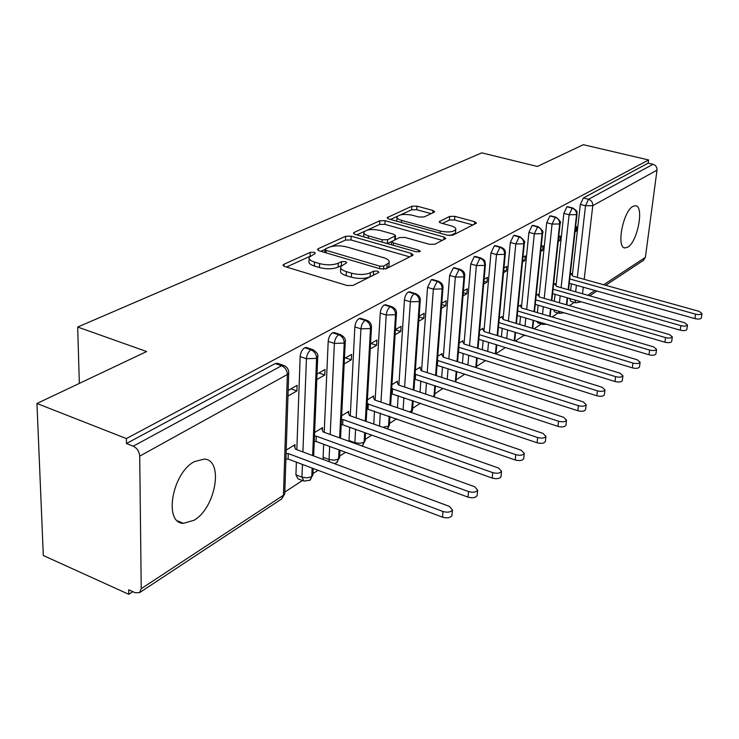 <?xml version="1.0" encoding="UTF-8"?>
<svg xmlns="http://www.w3.org/2000/svg" width="739" height="739" viewBox="0 0 739 739"><rect width="100%" height="100%" fill="white"/><g stroke="black" fill="none" stroke-linecap="round" stroke-linejoin="round"><path stroke-width="1.11" d="M314.241 252.285L310.223 252.359L283.896 264.313L283.102 264.968L284.737 266.502L347.118 285.531L353.113 285.383L378.46 272.626L378.913 272.22L377.638 271.084L373.574 271.176L370.35 272.783C365.084 274.871 358.84 275.01 351.598 273.218L346.388 271.647C342 270.225 340.134 268.534 340.79 266.576L346.785 262.659L345.575 261.578L341.529 261.661L338.25 263.223C332.919 265.236 326.703 265.375 319.608 263.611L314.518 262.086C310.325 260.728 308.551 259.103 309.188 257.227L315.396 253.32L314.241 252.285M373.814 274.963L370.128 276.765L370.35 272.783M341.723 265.449L338.065 267.158L338.25 263.223M627.762 247.159L625 247.934C616.049 248.11 623.06 211.123 632.972 206.375L635.531 205.728C644.417 205.885 637.563 241.93 627.762 247.159M194.043 520.265L183.438 523.332C163.384 523.304 172.067 473.071 194.329 461.653L204.213 459.076C223.991 459.769 215.788 507.896 194.043 520.265M434.135 212.222L434.661 211.779L432.925 210.449L416.981 206.153L411.845 206.209L387.134 217.654L388.816 219.003L447.548 235.251L452.887 235.159L476.489 223.095L474.65 221.682L454.845 216.351L449.672 216.416L439.215 221.663L440.998 223.058L450.873 225.755C454.54 226.836 456.166 228.111 455.751 229.58C453.164 232.111 447.973 232.6 440.176 231.03L401.582 220.379C398.127 219.354 396.603 218.144 397.028 216.758C399.679 214.264 404.852 213.774 412.556 215.298L418.874 217.017L424.094 216.952L434.135 212.222M141.232 588.687L283.453 495.222L287.351 374.516L139.708 456.139L141.232 588.687L139.643 592.586L135.2 592.733L128.706 589.796L128.78 594.304L43.315 555.516L36.95 403.485L126.378 438.578L126.452 443.529L133.232 446.199L281.577 365.75L275.222 363.57L126.452 443.529M36.95 403.485L146.636 351.533L77.687 327.044L481.773 152.862L537.345 166.469L583.32 144.696L648.593 159.957L126.378 438.578M351.182 236.175L345.658 236.268L318.213 248.729L317.493 249.32L319.137 250.798L380.363 268.885L386.146 268.756L412.528 255.482L413.11 254.955L411.281 253.403L351.182 236.175L350.997 239.963L345.473 240.055L331.358 246.521M354.101 232.434L379.809 220.758L385.13 220.684L443.991 237.034L445.829 238.503L434.892 244.221L429.433 244.323L405.027 237.45L399.577 237.542L391.744 241.524L393.508 243.002L419.105 250.29L420.389 251.362L416.094 251.796L355.117 234.383L353.445 232.97L354.101 232.434L354.018 233.94M77.687 327.044L79.332 383.412M139.708 456.139C139.274 451.492 137.112 448.176 133.232 446.199M648.593 159.957L648.177 163.143L653.054 164.289C655.789 165.231 657.11 167.19 656.999 170.164L645.387 257.357L643.503 260.331M574.295 302.39L569.353 305.632M558.176 312.957L552.051 316.966M541.428 323.922L534.038 328.772M524.016 335.33L515.249 341.076M505.384 347.542L495.961 353.713M485.523 360.558L476.461 366.498M464.785 374.146L456.12 379.818M443.104 388.354L434.883 393.739M420.417 403.217L412.685 408.279M396.649 418.791L389.471 423.493M371.717 435.123L365.158 439.419M345.547 452.277L339.672 456.12M318.029 470.3L312.93 473.644M302.436 480.526L284.82 492.063M132.817 591.653L128.78 594.304M286.196 450.106L295.018 444.638L294.907 447.557M287.961 396.067L296.912 390.94L290.935 388.853M296.912 390.94L297.106 385.352L288.145 390.432M648.177 163.143L583.339 197.987L588.512 199.29L653.054 164.289M577.316 277.402L585.519 205.747L580.337 204.435L572.319 275.444M571.367 283.85L570.628 290.39M580.337 204.435L583.339 197.987M275.222 363.57L277.91 363.468M575.598 302.768L570.822 301.392L569.732 298.519M561.086 287.683L569.113 214.744L563.866 213.386L566.952 206.8L567.801 206.735M559.46 313.327L554.647 311.923L553.502 309.687M563.866 213.386L556.014 285.725M555.081 294.316L554.324 301.29M571.367 274.308L571.459 273.532L570.259 274.271M575.025 231.815L576.235 231.122L576.725 226.725L575.524 227.409M544.209 298.371L552.061 224.093L546.731 222.688L549.899 215.964L550.823 215.89M542.694 324.301L537.835 322.851L536.736 321.354M546.731 222.688L539.064 296.422M538.149 305.198L537.373 312.643M555.017 284.478L555.109 283.647L553.557 284.607M558.213 241.431L559.783 240.535L560.264 236.064L558.702 236.951M526.667 309.493L534.297 233.829L528.902 232.379L532.163 225.497L533.152 225.423M525.263 335.709L519.526 333.594M528.902 232.379L521.438 307.563M520.542 316.532L519.757 324.486M538.029 295.055L538.121 294.159L536.191 295.36M540.717 251.436L542.666 250.327L543.147 245.773L541.188 246.881M508.404 321.077L515.804 243.962L510.326 242.466L513.679 235.427L514.75 235.353M510.326 242.466L503.083 319.183M502.224 328.338L501.421 336.836M520.358 306.057L520.45 305.096L518.113 306.556M522.501 261.865L524.866 260.516L525.327 255.879L522.963 257.227M489.375 333.15L496.506 254.539L490.955 252.987L494.409 245.782L495.564 245.708M490.955 252.987L483.971 331.312M483.14 340.651L482.336 349.741M501.966 317.521L502.058 316.486L499.278 318.213M503.508 272.728L506.326 271.121L506.769 266.409L503.952 268.008M469.542 345.741L476.378 265.569L470.743 263.971L474.309 256.581L475.556 256.516M470.743 263.971L464.046 344.004L462.309 341.085M463.251 353.51L462.438 363.246M482.798 329.474L482.9 328.347L479.639 330.361M483.703 284.062L486.992 282.178L487.417 277.384L484.128 279.259M448.841 358.895L455.344 277.097L449.626 275.435L453.312 267.869L454.67 267.795M449.626 275.435L443.271 357.113M442.504 366.932L441.691 377.38M462.817 341.945L462.919 340.707L459.141 343.053M463.02 295.905L466.836 293.716L467.242 288.838L463.418 291M427.225 372.641L433.359 289.152L427.548 287.425L431.354 279.665L432.832 279.591M427.548 287.425L421.572 370.793M420.842 380.982L420.038 392.187M441.968 354.969L442.07 353.611L437.737 356.3M441.395 308.274L445.774 305.761L446.162 300.791L441.774 303.276M404.621 387.024L410.339 301.771L404.445 299.979C404.907 296.182 406.219 293.531 408.381 292.016L409.988 291.942M404.445 299.979L398.884 385.102M398.192 395.688L397.406 407.743M420.186 368.595L420.297 367.098L415.355 370.156M418.773 321.216L423.77 318.352L424.131 313.29L419.133 316.126M380.973 402.099L386.229 314.99L380.243 313.124C380.687 309.253 382.045 306.528 384.317 304.948L386.063 304.884M380.243 313.124L375.144 400.095M374.507 411.096L373.74 424.075M397.416 382.867L397.527 381.195L391.929 384.649M395.088 334.767L400.741 331.534L401.083 326.361L395.42 329.576M356.189 417.895L360.928 328.855L354.859 326.915C355.293 322.961 356.697 320.163 359.071 318.509L360.983 318.454M349.002 441.285L349.011 440.555L354.868 442.67L355.579 429.368M354.859 326.915L350.277 415.817M349.695 427.271L349.011 440.555M373.583 397.831L373.694 395.947L367.385 399.845M370.248 348.974L376.631 345.325L376.936 340.06L370.553 343.681M330.194 434.486L334.361 343.413L328.199 341.39C328.615 337.353 330.074 334.481 332.568 332.753L334.665 332.707M323.349 459.529L323.109 457.293L329.058 459.501L329.649 446.458M328.199 341.39L324.209 432.315M323.682 444.268L323.109 457.293M348.605 413.544L348.716 411.401L341.649 415.78M344.18 363.893L351.348 359.801L351.616 354.424L344.448 358.489M302.907 451.926L306.426 358.729L300.163 356.614C300.579 352.494 302.085 349.529 304.708 347.727L307.008 347.69M303.138 480.793L297.993 478.826L295.923 474.863L301.955 477.163L302.436 464.434M300.163 356.614L296.829 449.663M296.385 462.152L295.923 474.863M322.416 430.098L322.518 427.613L314.62 432.509M316.791 379.569L324.8 374.987L325.04 369.5L317.013 374.054M312.126 468.073L311.775 476.609L309.807 480.378M304.708 347.727L310.962 349.815C314.518 351.404 316.394 354.249 316.588 358.35L312.634 455.538M324.8 374.987L318.915 372.973M351.348 359.801L345.538 357.87M376.631 345.325L370.913 343.478M400.741 331.534L395.402 329.843M423.77 318.352L419.078 316.911M445.774 305.761L441.682 304.533M466.836 293.716L463.279 292.672M486.992 282.178L483.943 281.3M506.326 271.121L503.73 270.391M524.866 260.516L522.695 259.906M542.666 250.327L540.883 249.837M559.783 240.535L558.351 240.157M576.235 231.122L575.136 230.836M339.035 449.894L338.591 458.984L336.614 462.697M332.568 332.753L338.73 334.758C342.231 336.282 344.06 339.062 344.226 343.072L339.617 437.894M364.678 432.611L364.142 442.199L362.165 445.857M359.071 318.509L365.149 320.43C368.585 321.908 370.378 324.615 370.507 328.541L365.325 421.11M389.139 416.186L388.511 426.181L387.504 428.925M384.317 304.948L390.294 306.787C393.684 308.218 395.43 310.851 395.541 314.703L389.832 405.138M412.501 400.538L411.392 412.547M408.381 292.016L414.274 293.789C417.609 295.166 419.318 297.743 419.401 301.512L413.24 389.915M434.828 385.61L433.941 396.852M431.354 279.665L437.165 281.374C440.444 282.704 442.116 285.226 442.171 288.921L435.604 375.384M453.312 267.869L459.03 269.513C462.263 270.807 463.898 273.264 463.935 276.894L456.998 361.5M456.194 371.366L455.335 381.841M474.309 256.581L479.944 258.17C483.13 259.426 484.729 261.828 484.747 265.384L477.486 348.226M476.655 357.75L475.796 367.523M494.409 245.782L499.97 247.316C503.102 248.526 504.672 250.881 504.672 254.373L497.125 335.524M496.266 344.725L495.416 353.842M513.679 235.427L519.157 236.905C522.242 238.087 523.785 240.387 523.766 243.815L515.961 323.34M515.083 332.245L514.252 340.771M532.163 225.497L537.558 226.928C540.606 228.074 542.112 230.328 542.075 233.69L534.048 311.664M533.152 320.292L532.329 328.264M549.899 215.964L555.229 217.349C558.222 218.458 559.7 220.665 559.654 223.972L551.414 300.45M550.518 308.81L549.714 316.283M566.952 206.8L572.198 208.139C575.154 209.229 576.605 211.391 576.549 214.643L568.125 289.679M567.21 297.789L566.425 304.791M309.142 258.622L309.041 261.153C308.403 263.038 310.177 264.673 314.371 266.031L314.518 262.086M338.065 267.158C332.744 269.199 326.536 269.329 319.451 267.564L314.371 266.031M340.725 267.971L340.605 270.529C339.958 272.506 341.815 274.206 346.194 275.638L346.388 271.647M370.128 276.765C364.872 278.862 358.627 279.009 351.394 277.199L346.194 275.638M309.835 256.368L286.501 267.038M409.739 256.886L350.997 239.963M324.938 249.459L320.883 251.315M325.465 248.904L324.975 249.32L326.139 250.355L379.772 266.151L383.8 266.068L389.13 262.622C389.73 260.664 387.809 258.992 383.375 257.606L346.97 247.011C340.097 245.339 334.074 245.45 328.892 247.343L325.465 248.904M388.963 265.264L388.89 266.539L385.61 268.968M356.817 234.863L364.493 231.353M367.209 230.115L379.597 224.444L379.809 220.758M442.449 240.424L384.908 224.37L379.597 224.444M380.142 230.439C372.17 228.831 366.766 229.376 363.921 232.074C363.459 233.533 364.964 234.79 368.447 235.861L382.202 239.778L387.698 239.685L395.55 235.723L393.804 234.291L380.142 230.439M363.874 233.025L363.69 236.831M387.264 243.565L387.698 239.685M391.836 241.385L387.476 243.473M395.226 239.621L395.337 239.14M396.982 217.589L396.741 221.201M449.598 235.584L455.455 233.284L455.52 232.471M473.108 224.989L454.559 219.973L449.395 220.046L442.402 223.446M431.142 213.636L416.741 209.737L411.614 209.802L400.603 214.837M397.305 216.342L390.478 219.465M452.019 514.686L451.935 515.591C450.245 517.882 447.113 518.409 442.532 517.171L442.984 511.508C447.585 512.737 450.725 512.219 452.416 509.947L449.497 506.427L295.397 449.136L294.168 445.164M286.076 453.691L288.265 453.58L442.984 511.508M285.901 459.141L288.09 459.03L442.532 517.171M288.09 459.03L288.265 453.58M477.182 494.844L477.108 495.657C475.51 497.809 472.48 498.289 468.018 497.116L468.517 491.564C472.978 492.737 476.018 492.257 477.616 490.123L474.687 486.742L323.054 431.899L321.714 428.112M314.463 436.222L316.264 436.13L468.517 491.564M314.241 441.562L316.043 441.469L468.018 497.116M316.043 441.469L316.264 436.13M501.079 476.008L501.005 476.729C499.49 478.752 496.562 479.205 492.22 478.078L492.737 472.637C497.088 473.764 500.017 473.32 501.541 471.306L498.603 468.055L349.371 415.494L347.949 411.872M341.464 419.595L342.914 419.521L492.737 472.637M341.206 424.833L342.656 424.768L492.22 478.078M342.656 424.768L342.914 419.521M523.785 458.088L523.72 458.743C522.279 460.646 519.443 461.062 515.212 459.991L515.757 454.651C519.997 455.732 522.833 455.316 524.274 453.423L521.337 450.291L374.461 399.864L372.955 396.4M367.172 403.753L515.757 454.651M366.877 408.898L515.212 459.991M368.013 408.843L368.299 403.697M545.4 441.035L545.336 441.617C543.969 443.418 541.225 443.806 537.096 442.772L537.669 437.543C541.789 438.569 544.541 438.19 545.918 436.398L542.98 433.387L398.404 384.945L396.825 381.62M391.679 388.64L537.669 437.543M391.356 393.693L537.096 442.772M392.197 393.656L392.52 388.603M566 424.777L565.935 425.294C564.633 427.003 561.973 427.364 557.945 426.366L558.536 421.239C562.555 422.228 565.224 421.867 566.536 420.177L563.598 417.276L421.267 370.692L419.623 367.514M415.069 374.22L558.536 421.239M414.727 379.172L557.945 426.366M415.3 379.144L415.651 374.193M585.648 409.258L585.593 409.729C584.346 411.346 581.759 411.678 577.833 410.727L578.434 405.683C582.369 406.635 584.955 406.311 586.203 404.704L583.265 401.914L443.132 357.066L441.432 354.009M437.423 360.429L578.434 405.683M437.054 365.297L577.833 410.727M437.386 365.278L437.756 360.42M604.41 394.432L604.354 394.857C603.163 396.39 600.659 396.704 596.826 395.781L597.435 390.839C601.278 391.753 603.791 391.448 604.982 389.924L602.054 387.236L464.064 344.023M458.799 347.238L597.435 390.839M458.411 352.013L596.826 395.781M458.522 352.013L458.919 347.228M622.349 380.262L622.303 380.65C621.157 382.1 618.719 382.386 614.977 381.509L615.605 376.65C619.347 377.527 621.795 377.241 622.94 375.8L620.021 373.195L484.11 331.534L482.318 328.707M479.26 334.628L615.605 376.65M478.854 339.321L614.977 381.509M639.521 366.692L639.466 367.043C638.376 368.428 636.002 368.696 632.344 367.846L632.981 363.071C636.649 363.921 639.023 363.653 640.113 362.276L637.203 359.773L503.333 319.553L501.495 316.837M498.871 322.583L632.981 363.071M498.437 327.192L632.344 367.846M655.964 353.695L655.918 354.009C654.865 355.33 652.555 355.579 648.971 354.757L649.618 350.074C653.202 350.886 655.521 350.637 656.574 349.335L653.673 346.905L521.789 308.052L519.914 305.438M517.669 311.008L649.618 350.074M517.226 315.544L648.971 354.757M671.723 341.224L671.686 341.52C670.679 342.776 668.425 343.007 664.915 342.212L665.571 337.603C669.081 338.397 671.335 338.166 672.342 336.919L669.46 334.573L539.507 297.013L537.604 294.482M535.72 299.895L665.571 337.603M535.258 304.357L664.915 342.212M686.854 329.261L686.808 329.529C685.847 330.73 683.649 330.943 680.213 330.176L680.878 325.65C684.314 326.407 686.513 326.195 687.482 325.003L684.61 322.74L556.541 286.39L554.61 283.961M553.058 289.208L680.878 325.65M552.587 293.605L680.213 330.176M701.376 317.77L701.339 318.019C700.406 319.156 698.263 319.359 694.909 318.62L695.575 314.167C698.937 314.906 701.08 314.703 702.013 313.567L699.159 311.368L572.928 276.183L570.97 273.827M569.732 278.936L695.575 314.167M569.252 283.249L694.909 318.62M310.075 256.156L310.223 252.359M373.343 275.139L373.574 271.176M341.344 265.587L341.529 261.661M281.439 499.084L284.764 493.744L288.709 373.223L287.351 374.516C287.111 370.322 285.189 367.403 281.577 365.75L284.321 365.685M656.999 170.164L592.78 205.664L584.198 279.324M583.283 287.203L582.517 293.762M587.736 295.249L594.969 290.492M603.698 284.755L645.387 257.357M588.512 199.29C591.431 200.343 592.854 202.468 592.78 205.664L585.519 205.747L588.512 199.29M313.142 468.461L312.856 475.334L311.775 476.609L307.184 477.893L301.955 477.163L304.006 481.126L310.084 480.193M313.659 455.917L317.705 357.233C318.629 354.674 316.883 352.097 312.468 349.501L310.962 349.815C308.357 351.625 306.842 354.591 306.426 358.729L316.588 358.35L317.733 356.216M139.643 592.586L281.771 498.862L284.764 493.744L284.811 492.507M277.014 363.163L283.36 365.334C287.018 366.683 288.792 369.315 288.709 373.223L288.727 372.087M379.523 426.117L380.308 413.11M403.106 409.692L403.91 397.619M425.655 394.072L426.477 382.848M447.234 379.19L448.065 368.733M467.907 364.992L468.729 355.247M487.722 351.431L488.544 342.333M506.732 338.471L507.554 329.963M524.995 326.056L525.798 318.103M542.546 314.167L543.331 306.713M559.423 302.768L560.19 295.776M575.663 291.822L576.42 285.263M339.958 450.227L339.589 457.801L338.591 458.984L334.167 460.203L329.058 459.501L329.289 461.736M340.55 438.227L345.252 342.037C345.944 339.173 344.235 336.642 340.125 334.471L338.73 334.758C336.245 336.485 334.795 339.367 334.361 343.413L344.226 343.072L345.289 341.122M310.278 480.045L312.902 474.216M306.214 347.422L313.318 349.806M365.528 432.915L365.066 441.1L364.142 442.199L359.875 443.354L354.868 442.67L354.859 443.4M366.174 421.415L371.458 327.589C371.606 323.904 369.925 321.437 366.433 320.172L365.149 320.43C362.775 322.084 361.371 324.892 360.928 328.855L370.507 328.541L371.495 326.758M337.086 462.365L339.644 456.794M333.963 332.476L340.873 334.73M382.793 427.271L388.511 426.181L389.416 424.334M390.617 405.406L396.418 313.816C396.871 310.602 395.226 308.181 391.485 306.546L390.294 306.787C388.04 308.375 386.682 311.11 386.229 314.99L395.541 314.703L396.455 313.068M362.637 445.515L365.121 440.185M360.364 318.26L367.089 320.393M409.203 411.789L411.78 410.884L412.63 409.184M413.96 390.155L420.214 300.69C420.657 297.521 419.05 295.147 415.383 293.568L414.274 293.789C412.113 295.314 410.81 297.974 410.339 301.771L419.401 301.512L420.251 300.016M385.509 304.708L392.076 306.74M433.313 396.64L434.809 394.7M436.269 375.597L442.929 288.155C443.382 285.06 441.802 282.732 438.19 281.171L437.165 281.374L433.359 289.152L442.171 288.921L442.975 287.545M409.489 291.794L415.9 293.725M457.607 361.694L464.637 276.174C465.219 273.07 463.676 270.788 459.981 269.329L459.03 269.513L455.344 277.097L463.935 276.894L464.674 275.619M432.389 279.462L438.652 281.31M478.05 348.402L485.403 264.719C484.451 259.703 486.068 261.264 480.84 257.994L479.944 258.17L476.378 265.569L484.747 265.384L485.44 264.211M455.677 381.952L456.037 380.834M454.273 267.684L460.397 269.449M497.643 335.682L505.282 253.745C505.836 250.678 504.34 248.48 500.802 247.149L499.97 247.316L496.506 254.539L504.672 254.373L505.319 253.283M477.218 357.925L476.369 367.551M475.205 256.415L481.209 258.105M516.441 323.488L524.33 243.233C525.531 242.198 524.071 240.036 519.933 236.757L519.157 236.905L515.804 243.962L523.766 243.815L524.376 242.808M495.25 245.616L501.134 247.242M524.745 335.183L527.443 335.996M534.491 311.793L542.611 233.145C543.793 232.092 542.352 229.977 538.288 226.79L537.558 226.928L534.297 233.829L542.075 233.69L542.648 232.757M514.464 235.279L520.228 236.84M541.89 322.888L542.98 324.384L546.38 324.227M551.839 300.57L560.153 223.464C561.317 222.421 559.903 220.342 555.904 217.211L555.229 217.349L552.061 224.093L559.654 223.972L560.19 223.113M532.893 225.358L538.555 226.855M558.592 311.174L559.719 313.401L564.005 312.754M568.513 289.79L577.011 214.153C575.884 211.964 579.81 212.629 572.836 208.019L572.198 208.139L569.113 214.744L576.549 214.643L577.048 213.83M550.592 215.834L556.144 217.275M574.757 299.951L575.829 302.833L580.254 302.039M567.589 206.68L573.048 208.075M319.451 267.564L319.608 263.611M351.394 277.199L351.598 273.218M283.841 266.142L283.896 264.313M411.096 256.202L411.281 253.403M318.139 250.392L318.213 248.729M345.473 240.055L345.658 236.268M326.028 252.83L326.139 250.355M379.624 268.673L379.772 266.151M383.615 269.273L383.8 266.068M386.876 268.331L387.116 264.405M384.908 224.37L385.13 220.684M443.788 239.741L443.991 237.034M393.36 245.311L393.508 243.002M418.985 251.999L419.105 250.29M368.327 238.152L368.447 235.861M382.072 242.078L382.202 239.778M394.728 239.861L394.949 236.231M401.453 222.504L401.582 220.379M440.019 233.173L440.176 231.03M439.64 222.494L439.742 221.21M449.395 220.046L449.672 216.416M454.559 219.973L454.845 216.351M474.429 224.323L474.65 221.682M387.633 218.532L387.716 217.164M411.614 209.802L411.845 206.209M416.741 209.737L416.981 206.153M432.749 212.878L432.925 210.449M625 247.934L624.252 247.741M183.438 523.332L177.628 520.912M589.704 295.803L596.927 291.037M605.638 285.3L643.78 260.137M334.351 463.612L336.892 462.512M361.962 445.977L362.443 445.663M389.915 416.454L389.37 425.156L387.559 428.943M413.212 400.778L412.574 409.942L411.605 412.611M435.483 385.832L434.338 396.982M456.804 371.56L455.889 382.026M496.793 344.882L495.943 354.009M515.573 332.393L514.732 340.919M533.604 320.421L532.782 328.393M550.934 308.93L550.13 316.403M567.607 297.9L566.813 304.902M283.083 265.43L283.102 264.968M324.837 252.479L324.957 249.606M388.89 266.539L389.13 262.622M391.55 244.785L391.725 241.884M395.31 239.482L395.55 235.723M455.455 233.284L455.751 229.58M451.935 515.591L452.416 509.947M477.108 495.657L477.616 490.123M501.005 476.729L501.541 471.306M523.72 458.743L524.274 453.423M545.336 441.617L545.918 436.398M565.935 425.294L566.536 420.177M585.593 409.729L586.203 404.704M604.354 394.857L604.982 389.924M622.303 380.65L622.94 375.8M639.466 367.043L640.113 362.276M655.918 354.009L656.574 349.335M671.686 341.52L672.342 336.919M686.808 329.529L687.482 325.003M701.339 318.019L702.013 313.567"/></g></svg>
